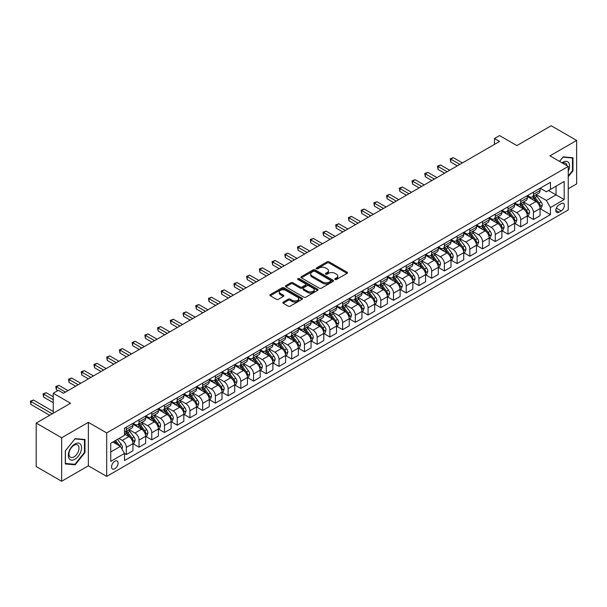 <?xml version="1.0" encoding="UTF-8"?>
<svg xmlns="http://www.w3.org/2000/svg" width="607" height="607" viewBox="0 0 607 607"><rect width="100%" height="100%" fill="white"/><g stroke="black" fill="none" stroke-linecap="round" stroke-linejoin="round"><path stroke-width="0.91" d="M335.056 279.486A0.986 0.569 0 0 0 336.453 279.486L347.067 273.355A1.411 0.819 0 0 0 347.485 272.778A1.411 0.819 0 0 0 347.067 272.202L329.085 261.822A1.411 0.819 0 0 0 327.09 261.822L316.475 267.945A0.986 0.569 0 0 0 316.186 268.355A0.986 0.569 0 0 0 316.475 268.757A0.986 0.569 0 0 0 317.871 268.757L319.244 267.96A4.522 2.61 0 0 1 325.64 267.96L327.135 268.825A4.522 2.61 0 0 1 328.463 270.676A4.522 2.61 0 0 1 327.135 272.52L325.762 273.309A0.986 0.569 0 0 0 325.473 273.719A0.986 0.569 0 0 0 325.762 274.121A0.986 0.569 0 0 0 327.165 274.121L328.539 273.325A4.522 2.61 0 0 1 334.927 273.325L336.43 274.189A4.522 2.61 0 0 1 337.75 276.033A4.522 2.61 0 0 1 336.43 277.885L335.056 278.674A0.986 0.569 0 0 0 334.768 279.076A0.986 0.569 0 0 0 335.056 279.486L335.056 278.674M114.829 468.771A4.606 2.656 120 0 0 117.834 464.712A4.606 2.656 120 0 0 117.128 461.017A4.606 2.656 120 0 0 114.829 461.244A4.606 2.656 120 0 0 111.817 465.303A4.606 2.656 120 0 0 112.523 468.999A4.606 2.656 120 0 0 114.829 468.771M283.226 302.081A1.411 0.819 0 0 0 282.816 302.658A1.411 0.819 0 0 0 283.226 303.234L288.272 306.148A1.411 0.819 0 0 0 290.275 306.148L302.058 299.342A1.411 0.819 0 0 0 302.476 298.765A1.411 0.819 0 0 0 302.058 298.189L284.076 287.801A1.411 0.819 0 0 0 282.08 287.801L270.29 294.607A1.411 0.819 0 0 0 269.88 295.184A1.411 0.819 0 0 0 270.29 295.761L276.39 299.281A1.411 0.819 0 0 0 278.385 299.281L283.431 296.368A1.411 0.819 0 0 0 283.841 295.791A1.411 0.819 0 0 0 283.431 295.214L280.411 293.469A3.779 2.185 0 0 1 279.303 291.929A3.779 2.185 0 0 1 281.633 289.911A3.779 2.185 0 0 1 285.753 290.381L297.589 297.218A3.779 2.185 0 0 1 298.697 298.765A3.779 2.185 0 0 1 296.368 300.776A3.779 2.185 0 0 1 292.248 300.306L290.275 299.168A1.411 0.819 0 0 0 288.272 299.168L283.226 302.081L283.226 303.234L288.272 300.344L288.272 299.168M568.251 188.769L576.65 183.921L576.65 140.437L551.202 125.748L516.853 145.581L499.553 135.589L494.462 138.525L499.553 141.461L63.431 393.26L58.34 390.324L53.249 393.26L53.249 413.238M61.648 437.768L61.648 481.252L88.364 465.827L88.364 422.343L61.648 437.768L36.2 423.079L70.556 403.245L53.249 393.26M88.364 422.343L106.688 432.92L568.251 166.439L568.251 209.923L106.688 476.404L106.688 432.92M576.65 140.437L549.934 155.862L568.251 166.439M319.343 288.204A1.411 0.819 0 0 0 321.346 288.204L333.129 281.398A1.411 0.819 0 0 0 333.547 280.821A1.411 0.819 0 0 0 333.129 280.244L315.147 269.865A1.411 0.819 0 0 0 313.151 269.865L301.36 276.671A1.411 0.819 0 0 0 300.951 277.247A1.411 0.819 0 0 0 301.36 277.824L319.343 288.204M298.31 279.698A0.986 0.569 0 0 1 299.312 279.835L299.312 278.659L317.598 289.213A1.411 0.819 0 0 1 318.007 289.797A1.411 0.819 0 0 1 317.598 290.374L305.807 297.18A1.411 0.819 0 0 1 303.811 297.18L285.829 286.792L285.829 285.639A1.411 0.819 0 0 0 285.411 286.216A1.411 0.819 0 0 0 285.829 286.792M285.829 285.639L290.874 282.725A1.411 0.819 0 0 1 292.87 282.725L300.162 286.936A1.411 0.819 0 0 0 302.165 286.936L305.511 285.009A1.411 0.819 0 0 0 305.92 284.433A1.411 0.819 0 0 0 305.511 283.856L297.916 279.47A0.986 0.569 0 0 1 297.627 279.068A0.986 0.569 0 0 1 298.234 278.537A0.986 0.569 0 0 1 299.312 278.659M61.648 481.252L36.2 466.563L36.2 423.079M561.232 203.633L558.994 204.931A4.461 2.58 120 0 0 556.073 208.861A4.461 2.58 120 0 0 556.763 212.435A4.461 2.58 120 0 0 558.994 212.215L561.232 210.925A4.461 2.58 120 0 0 564.146 206.987A4.461 2.58 120 0 0 563.463 203.413A4.461 2.58 120 0 0 561.232 203.633M540.215 188.208L546.368 191.766L550.443 189.414L550.443 182.305L124.496 428.223L124.496 435.333L110.755 443.262L110.755 461.366L124.496 453.429L124.496 460.538L550.443 214.62L550.443 207.511L546.368 200.462L536.254 194.619M550.443 189.414L564.184 181.478L564.184 199.582L550.443 207.511M88.364 465.827L106.688 476.404M494.462 138.525L494.462 144.405M548.508 190.53L556.042 194.877L556.042 186.182L564.184 181.478M546.368 200.462L556.042 194.877L564.184 199.582M110.755 451.965L120.421 446.38L112.894 442.033M124.496 453.49L126.324 454.544L126.324 447.435A5.759 3.323 -120 0 0 122.257 440.386L119.002 438.504M126.324 454.544L132.941 450.728L132.941 443.618A5.759 3.323 -120 0 0 128.874 436.57L124.496 434.043M133.092 443.763L139.049 447.2L139.049 440.09A5.759 3.323 -120 0 0 134.982 433.041L129.132 429.665M139.049 447.2L145.665 443.383L145.665 436.274A5.759 3.323 -120 0 0 141.598 429.217L132.941 424.225M145.817 436.418L151.773 439.855L151.773 432.745A5.759 3.323 -120 0 0 147.698 425.697L141.856 422.32M151.773 439.855L158.389 436.038L158.389 428.929A5.759 3.323 -120 0 0 154.315 421.873L145.665 416.88M158.541 429.073L164.497 432.51L164.497 425.401A5.759 3.323 -120 0 0 160.423 418.352L154.58 414.976M164.497 432.51L171.113 428.694L171.113 421.584A5.759 3.323 -120 0 0 167.039 414.528L158.389 409.535M171.265 421.728L177.214 425.166L177.214 418.056A5.759 3.323 -120 0 0 173.147 411.007L167.304 407.631M177.214 425.166L183.83 421.349L183.83 414.24A5.759 3.323 -120 0 0 179.763 407.183L171.113 402.191M183.989 414.384L189.938 417.821L189.938 410.711A5.759 3.323 -120 0 0 185.871 403.663L180.021 400.286M189.938 417.821L196.554 414.004L196.554 406.895A5.759 3.323 -120 0 0 192.487 399.838L183.83 394.846M196.706 407.039L202.662 410.476L202.662 403.367A5.759 3.323 -120 0 0 198.588 396.318L192.745 392.941M202.662 410.476L209.278 406.66L209.278 399.543A5.759 3.323 -120 0 0 205.204 392.494L196.554 387.501M209.43 399.694L215.386 403.131L215.386 396.022A5.759 3.323 -120 0 0 211.312 388.966L205.47 385.597M215.386 403.131L222.003 399.315L222.003 392.198A5.759 3.323 -120 0 0 217.928 385.149L209.278 380.157M222.154 392.35L228.111 395.787L228.111 388.677A5.759 3.323 -120 0 0 224.036 381.621L218.194 378.252M228.111 395.787L234.719 391.963L234.719 384.853A5.759 3.323 -120 0 0 230.652 377.804L222.003 372.812M234.879 385.005L240.827 388.442L240.827 381.333A5.759 3.323 -120 0 0 236.76 374.276L230.91 370.907M240.827 388.442L247.444 384.618L247.444 377.508A5.759 3.323 -120 0 0 243.377 370.46L234.719 365.467M247.595 377.66L253.551 381.097L253.551 373.988A5.759 3.323 -120 0 0 249.477 366.932L243.635 363.555M253.551 381.097L260.168 377.273L260.168 370.164A5.759 3.323 -120 0 0 256.093 363.115L247.444 358.122M260.32 370.316L266.276 373.753L266.276 366.643A5.759 3.323 -120 0 0 262.201 359.587L256.359 356.21M266.276 373.753L272.892 369.929L272.892 362.819A5.759 3.323 -120 0 0 268.818 355.77L260.168 350.77M273.044 362.971L279 366.408L279 359.291A5.759 3.323 -120 0 0 274.925 352.242L269.083 348.866M279 366.408L285.609 362.584L285.609 355.474A5.759 3.323 -120 0 0 281.542 348.426L272.892 343.425M285.768 355.619L291.717 359.056L291.717 351.946A5.759 3.323 -120 0 0 287.65 344.897L281.8 341.521M291.717 359.056L298.333 355.239L298.333 348.13A5.759 3.323 -120 0 0 294.266 341.081L285.609 336.081M298.485 348.274L304.441 351.711L304.441 344.601A5.759 3.323 -120 0 0 300.374 337.553L294.524 334.176M304.441 351.711L311.057 347.894L311.057 340.785A5.759 3.323 -120 0 0 306.983 333.736L298.333 328.736M311.209 340.929L317.165 344.366L317.165 337.257A5.759 3.323 -120 0 0 313.091 330.208L307.248 326.832M317.165 344.366L323.781 340.55L323.781 333.44A5.759 3.323 -120 0 0 319.707 326.391L311.057 321.391M323.933 333.584L329.889 337.022L329.889 329.912A5.759 3.323 -120 0 0 325.815 322.863L319.972 319.487M329.889 337.022L336.506 333.205L336.506 326.096A5.759 3.323 -120 0 0 332.431 319.039L323.781 314.047M336.657 326.24L342.606 329.677L342.606 322.567A5.759 3.323 -120 0 0 338.539 315.519L332.689 312.142M342.606 329.677L349.222 325.86L349.222 318.751A5.759 3.323 -120 0 0 345.155 311.695L336.506 306.702M349.374 318.895L355.33 322.332L355.33 315.223A5.759 3.323 -120 0 0 351.263 308.174L345.413 304.797M355.33 322.332L361.947 318.516L361.947 311.406A5.759 3.323 -120 0 0 357.872 304.35L349.222 299.357M362.098 311.55L368.054 314.987L368.054 307.878A5.759 3.323 -120 0 0 363.98 300.829L358.138 297.453M368.054 314.987L374.671 311.171L374.671 304.061A5.759 3.323 -120 0 0 370.596 297.005L361.947 292.013M374.822 304.206L380.779 307.643L380.779 300.533A5.759 3.323 -120 0 0 376.704 293.485L370.862 290.108M380.779 307.643L387.395 303.826L387.395 296.717A5.759 3.323 -120 0 0 383.32 289.66L374.671 284.668M387.547 296.861L393.495 300.298L393.495 293.189A5.759 3.323 -120 0 0 389.428 286.132L383.578 282.763M393.495 300.298L400.112 296.482L400.112 289.364A5.759 3.323 -120 0 0 396.045 282.316L387.395 277.323M400.263 289.516L406.22 292.953L406.22 285.844A5.759 3.323 -120 0 0 402.153 278.788L396.303 275.419M406.22 292.953L412.836 289.129L412.836 282.02A5.759 3.323 -120 0 0 408.761 274.971L400.112 269.978M412.988 282.172L418.944 285.609L418.944 278.499A5.759 3.323 -120 0 0 414.869 271.443L409.027 268.074M418.944 285.609L425.56 281.785L425.56 274.675A5.759 3.323 -120 0 0 421.486 267.626L412.836 262.634M425.712 274.827L431.668 278.264L431.668 271.154A5.759 3.323 -120 0 0 427.594 264.098L421.751 260.729M431.668 278.264L438.284 274.44L438.284 267.33A5.759 3.323 -120 0 0 434.21 260.282L425.56 255.289M438.436 267.482L444.385 270.919L444.385 263.81A5.759 3.323 -120 0 0 440.318 256.753L434.468 253.377M444.385 270.919L451.001 267.095L451.001 259.986A5.759 3.323 -120 0 0 446.934 252.937L438.284 247.944M451.153 260.137L457.109 263.575L457.109 256.465A5.759 3.323 -120 0 0 453.042 249.409L447.192 246.032M457.109 263.575L463.725 259.75L463.725 252.641A5.759 3.323 -120 0 0 459.658 245.592L451.001 240.592M463.877 252.785L469.833 256.23L469.833 249.113A5.759 3.323 -120 0 0 465.759 242.064L459.916 238.688M469.833 256.23L476.449 252.406L476.449 245.296A5.759 3.323 -120 0 0 472.375 238.248L463.725 233.247M476.601 245.44L482.557 248.878L482.557 241.768A5.759 3.323 -120 0 0 478.483 234.719L472.641 231.343M482.557 248.878L489.174 245.061L489.174 237.952A5.759 3.323 -120 0 0 485.099 230.903L476.449 225.903M489.325 238.096L495.274 241.533L495.274 234.423A5.759 3.323 -120 0 0 491.207 227.375L485.357 223.998M495.274 241.533L501.89 237.716L501.89 230.607A5.759 3.323 -120 0 0 497.823 223.558L489.174 218.558M502.042 230.751L507.998 234.188L507.998 227.079A5.759 3.323 -120 0 0 503.931 220.03L498.081 216.653M507.998 234.188L514.615 230.372L514.615 223.262A5.759 3.323 -120 0 0 510.548 216.206L501.89 211.213M514.766 223.406L520.723 226.843L520.723 219.734A5.759 3.323 -120 0 0 516.648 212.685L510.806 209.309M520.723 226.843L527.339 223.027L527.339 215.917A5.759 3.323 -120 0 0 523.264 208.861L514.615 203.869M527.491 216.062L533.447 219.499L533.447 212.389A5.759 3.323 -120 0 0 529.372 205.341L523.53 201.964M533.447 219.499L540.063 215.682L540.063 208.573A5.759 3.323 -120 0 0 535.989 201.516L527.339 196.524M527.491 195.553L529.372 196.645A5.759 3.323 -120 0 0 532.256 196.926A5.759 3.323 -120 0 0 533.447 194.293L533.447 192.115M514.766 202.897L516.648 203.99A5.759 3.323 -120 0 0 519.531 204.271A5.759 3.323 -120 0 0 520.723 201.638L520.723 199.46M502.042 210.242L503.931 211.335A5.759 3.323 -120 0 0 506.807 211.615A5.759 3.323 -120 0 0 507.998 208.983L507.998 206.805M489.325 217.587L491.207 218.679A5.759 3.323 -120 0 0 494.083 218.96A5.759 3.323 -120 0 0 495.274 216.327L495.274 214.15M476.601 224.939L478.483 226.024A5.759 3.323 -120 0 0 481.366 226.305A5.759 3.323 -120 0 0 482.557 223.672L482.557 221.494M463.877 232.284L465.759 233.369A5.759 3.323 -120 0 0 468.642 233.649A5.759 3.323 -120 0 0 469.833 231.017L469.833 228.847M451.153 239.628L453.042 240.713A5.759 3.323 -120 0 0 455.918 241.002A5.759 3.323 -120 0 0 457.109 238.361L457.109 236.191M438.436 246.973L440.318 248.058A5.759 3.323 -120 0 0 443.193 248.346A5.759 3.323 -120 0 0 444.385 245.706L444.385 243.536M425.712 254.318L427.594 255.403A5.759 3.323 -120 0 0 430.477 255.691A5.759 3.323 -120 0 0 431.668 253.051L431.668 250.881M412.988 261.663L414.869 262.748A5.759 3.323 -120 0 0 417.753 263.036A5.759 3.323 -120 0 0 418.944 260.395L418.944 258.225M400.263 269.007L402.153 270.092A5.759 3.323 -120 0 0 405.028 270.381A5.759 3.323 -120 0 0 406.22 267.74L406.22 265.57M387.547 276.352L389.428 277.437A5.759 3.323 -120 0 0 392.304 277.725A5.759 3.323 -120 0 0 393.495 275.085L393.495 272.915M374.822 283.697L376.704 284.782A5.759 3.323 -120 0 0 379.58 285.07A5.759 3.323 -120 0 0 380.779 282.437L380.779 280.259M362.098 291.041L363.98 292.126A5.759 3.323 -120 0 0 366.863 292.415A5.759 3.323 -120 0 0 368.054 289.782L368.054 287.604M349.374 298.386L351.263 299.471A5.759 3.323 -120 0 0 354.139 299.759A5.759 3.323 -120 0 0 355.33 297.127L355.33 294.949M336.657 305.731L338.539 306.823A5.759 3.323 -120 0 0 341.415 307.104A5.759 3.323 -120 0 0 342.606 304.471L342.606 302.294M323.933 313.075L325.815 314.168A5.759 3.323 -120 0 0 328.69 314.449A5.759 3.323 -120 0 0 329.889 311.816L329.889 309.638M311.209 320.42L313.091 321.513A5.759 3.323 -120 0 0 315.974 321.793A5.759 3.323 -120 0 0 317.165 319.161L317.165 316.983M298.485 327.765L300.374 328.857A5.759 3.323 -120 0 0 303.25 329.138A5.759 3.323 -120 0 0 304.441 326.505L304.441 324.328M285.768 335.117L287.65 336.202A5.759 3.323 -120 0 0 290.525 336.483A5.759 3.323 -120 0 0 291.717 333.85L291.717 331.672M273.044 342.462L274.925 343.547A5.759 3.323 -120 0 0 277.801 343.828A5.759 3.323 -120 0 0 279 341.195L279 339.025M260.32 349.807L262.201 350.892A5.759 3.323 -120 0 0 265.084 351.18A5.759 3.323 -120 0 0 266.276 348.539L266.276 346.369M247.595 357.151L249.477 358.236A5.759 3.323 -120 0 0 252.36 358.525A5.759 3.323 -120 0 0 253.551 355.884L253.551 353.714M234.879 364.496L236.76 365.581A5.759 3.323 -120 0 0 239.636 365.869A5.759 3.323 -120 0 0 240.827 363.229L240.827 361.059M222.154 371.841L224.036 372.926A5.759 3.323 -120 0 0 226.912 373.214A5.759 3.323 -120 0 0 228.111 370.574L228.111 368.403M209.43 379.185L211.312 380.27A5.759 3.323 -120 0 0 214.195 380.559A5.759 3.323 -120 0 0 215.386 377.918L215.386 375.748M196.706 386.53L198.588 387.615A5.759 3.323 -120 0 0 201.471 387.903A5.759 3.323 -120 0 0 202.662 385.27L202.662 383.093M183.989 393.875L185.871 394.96A5.759 3.323 -120 0 0 188.747 395.248A5.759 3.323 -120 0 0 189.938 392.615L189.938 390.438M171.265 401.219L173.147 402.304A5.759 3.323 -120 0 0 176.022 402.593A5.759 3.323 -120 0 0 177.214 399.96L177.214 397.782M158.541 408.564L160.423 409.657A5.759 3.323 -120 0 0 163.306 409.937A5.759 3.323 -120 0 0 164.497 407.305L164.497 405.127M145.817 415.909L147.698 417.001A5.759 3.323 -120 0 0 150.582 417.282A5.759 3.323 -120 0 0 151.773 414.649L151.773 412.472M133.092 423.254L134.982 424.346A5.759 3.323 -120 0 0 137.857 424.627A5.759 3.323 -120 0 0 139.049 421.994L139.049 419.816M540.215 208.717L550.443 214.62M532.256 196.926L538.864 193.109A5.759 3.323 -120 0 0 540.063 190.469L540.063 188.299M519.531 204.271L526.148 200.454A5.759 3.323 -120 0 0 527.339 197.814L527.339 195.644M506.807 211.615L513.423 207.799A5.759 3.323 -120 0 0 514.615 205.158L514.615 202.988M494.083 218.96L500.699 215.144A5.759 3.323 -120 0 0 501.89 212.511L501.89 210.333M481.366 226.305L487.975 222.488A5.759 3.323 -120 0 0 489.174 219.855L489.174 217.678M468.642 233.649L475.258 229.833A5.759 3.323 -120 0 0 476.449 227.2L476.449 225.022M455.918 241.002L462.534 237.178A5.759 3.323 -120 0 0 463.725 234.545L463.725 232.367M443.193 248.346L449.81 244.522A5.759 3.323 -120 0 0 451.001 241.89L451.001 239.712M430.477 255.691L437.086 251.867A5.759 3.323 -120 0 0 438.284 249.234L438.284 247.057M417.753 263.036L424.369 259.212A5.759 3.323 -120 0 0 425.56 256.579L425.56 254.401M405.028 270.381L411.645 266.556A5.759 3.323 -120 0 0 412.836 263.924L412.836 261.746M392.304 277.725L398.92 273.901A5.759 3.323 -120 0 0 400.112 271.268L400.112 269.098M379.58 285.07L386.196 281.253A5.759 3.323 -120 0 0 387.395 278.613L387.395 276.443M366.863 292.415L373.48 288.598A5.759 3.323 -120 0 0 374.671 285.958L374.671 283.788M354.139 299.759L360.755 295.943A5.759 3.323 -120 0 0 361.947 293.302L361.947 291.132M341.415 307.104L348.031 303.288A5.759 3.323 -120 0 0 349.222 300.647L349.222 298.477M328.69 314.449L335.307 310.632A5.759 3.323 -120 0 0 336.506 307.992L336.506 305.822M315.974 321.793L322.59 317.977A5.759 3.323 -120 0 0 323.781 315.344L323.781 313.166M303.25 329.138L309.866 325.322A5.759 3.323 -120 0 0 311.057 322.689L311.057 320.511M290.525 336.483L297.142 332.666A5.759 3.323 -120 0 0 298.333 330.033L298.333 327.856M277.801 343.828L284.417 340.011A5.759 3.323 -120 0 0 285.609 337.378L285.609 335.201M265.084 351.18L271.701 347.356A5.759 3.323 -120 0 0 272.892 344.723L272.892 342.545M252.36 358.525L258.977 354.7A5.759 3.323 -120 0 0 260.168 352.068L260.168 349.89M239.636 365.869L246.252 362.045A5.759 3.323 -120 0 0 247.444 359.412L247.444 357.235M226.912 373.214L233.528 369.39A5.759 3.323 -120 0 0 234.719 366.757L234.719 364.579M214.195 380.559L220.811 376.735A5.759 3.323 -120 0 0 222.003 374.102L222.003 371.924M201.471 387.903L208.087 384.079A5.759 3.323 -120 0 0 209.278 381.446L209.278 379.276M188.747 395.248L195.363 391.432A5.759 3.323 -120 0 0 196.554 388.791L196.554 386.621M176.022 402.593L182.639 398.776A5.759 3.323 -120 0 0 183.83 396.136L183.83 393.966M163.306 409.937L169.914 406.121A5.759 3.323 -120 0 0 171.113 403.48L171.113 401.31M150.582 417.282L157.198 413.466A5.759 3.323 -120 0 0 158.389 410.825L158.389 408.655M137.857 424.627L144.474 420.81A5.759 3.323 -120 0 0 145.665 418.17L145.665 416M124.496 432.207A5.759 3.323 -120 0 0 125.133 431.972L131.749 428.155A5.759 3.323 -120 0 0 132.941 425.522L132.941 423.345M125.133 431.972A5.759 3.323 -120 0 0 126.324 429.339L126.324 427.161M120.421 446.38L124.496 453.429M568.251 176.728L572.985 170.84L572.985 157.744L563.167 156.872L559.525 161.401M65.313 463.945L75.131 464.825L84.957 452.602L84.957 439.506L75.131 438.633L65.313 450.849L65.313 463.945M572.477 170.544L572.985 170.84M84.449 452.314L84.957 452.602M74.092 464.226L75.131 464.825M335.451 279.622L336.43 279.061A4.522 2.61 0 0 0 337.75 277.209L337.75 276.033M328.463 270.676L328.463 271.845A4.522 2.61 0 0 1 327.135 273.696L326.156 274.258M347.052 273.362L329.085 262.998A1.411 0.819 0 0 0 327.09 262.998L316.869 268.893M333.114 281.413L315.147 271.041A1.411 0.819 0 0 0 313.151 271.041L301.383 277.839M330.633 281.231A0.986 0.569 0 0 0 330.921 280.821A0.986 0.569 0 0 0 330.633 280.419L314.851 271.306A0.986 0.569 0 0 0 313.447 271.306L312.006 272.141A4.522 2.61 0 0 0 310.678 273.992A4.522 2.61 0 0 0 312.006 275.836L322.795 282.065A4.522 2.61 0 0 0 329.184 282.065L330.633 281.231L330.633 282.407A0.986 0.569 0 0 0 330.921 281.997L330.921 280.821M310.678 273.992L310.678 275.168A4.522 2.61 0 0 0 312.006 277.012L312.006 275.836M330.633 282.407L329.184 283.241A4.522 2.61 0 0 1 322.795 283.241L312.006 277.012M285.844 286.808L290.874 283.901L290.874 282.725M305.92 284.433L305.92 285.601A1.411 0.819 0 0 1 305.511 286.178L302.165 288.113A1.411 0.819 0 0 1 300.162 288.113L292.87 283.901A1.411 0.819 0 0 0 290.874 283.901M299.312 279.835L317.575 290.381M307.734 291.307A3.779 2.185 0 0 0 311.846 291.777A3.779 2.185 0 0 0 314.183 289.767A3.779 2.185 0 0 0 313.075 288.219L308.902 285.814A1.411 0.819 0 0 0 306.907 285.814L303.561 287.748A1.411 0.819 0 0 0 303.143 288.325A1.411 0.819 0 0 0 303.561 288.902L307.734 291.307L307.734 292.483A3.779 2.185 0 0 0 311.846 292.953A3.779 2.185 0 0 0 314.183 290.943L314.183 289.767M303.143 288.325L303.143 289.501A1.411 0.819 0 0 0 303.561 290.078L303.561 288.902M307.734 292.483L303.561 290.078M298.697 298.765L298.697 299.934A3.779 2.185 0 0 1 296.368 301.952A3.779 2.185 0 0 1 292.248 301.482L290.275 300.344A1.411 0.819 0 0 0 288.272 300.344M279.303 291.929L279.303 293.105A3.779 2.185 0 0 0 280.411 294.645L280.411 293.469M283.408 296.383L280.411 294.645M302.043 299.35L284.076 288.978A1.411 0.819 0 0 0 282.08 288.978L270.312 295.776L270.29 294.607M540.063 208.808L541.285 208.102L542.301 205.158A3.817 2.2 -120 0 0 541.08 201.911L536.922 196.365A11.009 6.358 -120 0 0 535.723 194.923M531.588 198.975A11.009 6.358 -120 0 0 529.334 196.615M539.714 206.471L540.238 205.325A3.817 2.2 -120 0 0 539.145 203.034L534.987 197.48A11.009 6.358 -120 0 0 533.788 196.038M532.764 196.63A9.143 5.273 60 0 1 534.266 198.337L537.779 203.034M462.405 162.911L453.292 157.653L450.751 159.125L450.751 162.061L457.314 165.848M532.567 196.744A11.009 6.358 60 0 1 533.765 198.185L536.535 201.873M450.751 162.061L450.189 158.799L459.856 164.383M450.189 158.799L453.292 157.653M527.339 216.153L528.56 215.447L529.577 212.511A3.817 2.2 -120 0 0 528.363 209.256L524.198 203.709A11.009 6.358 -120 0 0 522.999 202.268M518.864 206.319A11.009 6.358 -120 0 0 516.61 203.96M526.99 213.816L527.521 212.67A3.817 2.2 -120 0 0 526.428 210.379L522.27 204.825A11.009 6.358 -120 0 0 521.064 203.383M520.04 203.975A9.143 5.273 60 0 1 521.542 205.682L525.063 210.379M449.681 170.256L440.568 164.998L438.026 166.47L438.026 169.406L444.59 173.192M519.842 204.089A11.009 6.358 60 0 1 521.049 205.53L523.811 209.218M438.026 169.406L437.465 166.143L447.139 171.728M437.465 166.143L440.568 164.998M514.615 223.497L515.836 222.792L516.853 219.855A3.817 2.2 -120 0 0 515.639 216.608L511.481 211.054A11.009 6.358 -120 0 0 510.275 209.612M506.139 213.664A11.009 6.358 -120 0 0 503.886 211.304M514.266 221.16L514.797 220.015A3.817 2.2 -120 0 0 513.704 217.723L509.546 212.169A11.009 6.358 -120 0 0 508.34 210.728M507.315 211.319A9.143 5.273 60 0 1 508.818 213.027L512.338 217.723M436.957 177.601L427.852 172.342L425.302 173.814L425.302 176.751L431.865 180.545M507.118 211.433A11.009 6.358 60 0 1 508.325 212.875L511.086 216.562M425.302 176.751L424.748 173.488L434.415 179.073M424.748 173.488L427.852 172.342M501.89 230.842L503.112 230.136L504.129 227.2A3.817 2.2 -120 0 0 502.915 223.953L498.757 218.399A11.009 6.358 -120 0 0 497.558 216.957M493.415 221.009A11.009 6.358 -120 0 0 491.162 218.657M501.549 228.505L502.072 227.359A3.817 2.2 -120 0 0 500.98 225.068L496.822 219.514A11.009 6.358 -120 0 0 495.623 218.072M494.599 218.664A9.143 5.273 60 0 1 496.094 220.371L499.614 225.068M424.232 184.945L415.127 179.687L412.585 181.159L412.585 184.096L419.149 187.889M494.402 218.778A11.009 6.358 60 0 1 495.6 220.22L498.362 223.907M412.585 184.096L412.024 180.833L421.69 186.417M412.024 180.833L415.127 179.687M489.174 238.187L490.395 237.481L491.412 234.545A3.817 2.2 -120 0 0 490.19 231.297L486.032 225.743A11.009 6.358 -120 0 0 484.834 224.302M480.698 228.361A11.009 6.358 -120 0 0 478.445 226.001M488.825 235.85L489.348 234.704A3.817 2.2 -120 0 0 488.256 232.413L484.098 226.859A11.009 6.358 -120 0 0 482.899 225.425M481.875 226.016A9.143 5.273 60 0 1 483.377 227.716L486.89 232.413M411.516 192.29L402.403 187.032L399.861 188.504L399.861 191.44L406.424 195.234M481.677 226.123A11.009 6.358 60 0 1 482.876 227.564L485.646 231.259M399.861 191.44L399.3 188.178L408.966 193.762M399.3 188.178L402.403 187.032M568.251 171.371A9.355 5.402 120 0 0 568.691 162.722A9.355 5.402 120 0 0 562.014 162.835M566.999 165.719A7.087 4.09 120 0 0 566.369 163.913A7.087 4.09 120 0 0 565.572 163.177A7.087 4.09 120 0 0 562.659 163.207M562.939 157.145L572.477 158.01L572.477 170.696L568.251 175.954M571.847 157.645L572.477 158.01M559.54 161.409L562.962 157.16M74.927 443.967A9.355 5.402 120 0 0 68.31 455.432A9.355 5.402 120 0 0 74.927 459.249A9.355 5.402 120 0 0 81.543 447.791A9.355 5.402 120 0 0 74.927 443.967M74.001 445.288A7.087 4.09 120 0 0 69.373 451.532A7.087 4.09 120 0 0 70.458 457.208A7.087 4.09 120 0 0 74.001 456.859A7.087 4.09 120 0 0 78.629 450.614A7.087 4.09 120 0 0 77.544 444.939A7.087 4.09 120 0 0 74.001 445.288M84.449 452.458L74.927 464.294L65.412 463.445L65.412 450.758L74.927 438.922L84.449 439.772L84.449 452.458M83.812 439.407L84.449 439.772M476.449 245.532L477.671 244.826L478.688 241.89A3.817 2.2 -120 0 0 477.466 238.642L473.308 233.088A11.009 6.358 -120 0 0 472.109 231.646M467.974 235.706A11.009 6.358 -120 0 0 465.721 233.346M476.1 243.195L476.632 242.049A3.817 2.2 -120 0 0 475.539 239.757L471.381 234.203A11.009 6.358 -120 0 0 470.175 232.769M469.15 233.361A9.143 5.273 60 0 1 470.653 235.061L474.173 239.765M398.791 199.642L389.679 194.377L387.137 195.849L387.137 198.785L393.7 202.579M468.953 233.475A11.009 6.358 60 0 1 470.159 234.909L472.921 238.604M387.137 198.785L386.576 195.522L396.25 201.107M386.576 195.522L389.679 194.377M463.725 252.876L464.947 252.171L465.964 249.234A3.817 2.2 -120 0 0 464.75 245.987L460.592 240.433A11.009 6.358 -120 0 0 459.385 238.999M455.25 243.05A11.009 6.358 -120 0 0 452.997 240.691M463.376 250.539L463.907 249.394A3.817 2.2 -120 0 0 462.815 247.102L458.657 241.548A11.009 6.358 -120 0 0 457.45 240.114M456.426 240.706A9.143 5.273 60 0 1 457.928 242.405L461.449 247.11M386.067 206.987L376.962 201.721L374.413 203.193L374.413 206.13L380.976 209.923M456.229 240.82A11.009 6.358 60 0 1 457.435 242.254L460.197 245.949M374.413 206.13L373.851 202.875L383.525 208.451M373.851 202.875L376.962 201.721M451.001 260.221L452.223 259.515L453.239 256.579A3.817 2.2 -120 0 0 452.025 253.331L447.867 247.777A11.009 6.358 -120 0 0 446.669 246.343M442.526 250.395A11.009 6.358 -120 0 0 440.272 248.035M450.66 257.884L451.183 256.738A3.817 2.2 -120 0 0 450.091 254.447L445.933 248.893A11.009 6.358 -120 0 0 444.734 247.459M443.709 248.051A9.143 5.273 60 0 1 445.204 249.758L448.725 254.454M373.343 214.332L364.238 209.074L361.689 210.538L361.689 213.474L368.259 217.268M443.512 248.164A11.009 6.358 60 0 1 444.711 249.598L447.473 253.294M361.689 213.474L361.135 210.219L370.801 215.796M361.135 210.219L364.238 209.074M438.284 267.566L439.506 266.86L440.523 263.924A3.817 2.2 -120 0 0 439.301 260.676L435.143 255.122A11.009 6.358 -120 0 0 433.944 253.688M429.809 257.74A11.009 6.358 -120 0 0 427.556 255.38M437.935 265.229L438.459 264.083A3.817 2.2 -120 0 0 437.366 261.792L433.208 256.237A11.009 6.358 -120 0 0 432.009 254.803M430.985 255.395A9.143 5.273 60 0 1 432.488 257.102L436.001 261.799M360.626 221.676L351.514 216.418L348.972 217.883L348.972 220.819L355.535 224.613M430.788 255.509A11.009 6.358 60 0 1 431.987 256.943L434.756 260.638M348.972 220.819L348.41 217.564L358.077 223.141M348.41 217.564L351.514 216.418M425.56 274.91L426.782 274.205L427.798 271.268A3.817 2.2 -120 0 0 426.577 268.021L422.419 262.467A11.009 6.358 -120 0 0 421.22 261.033M417.085 265.084A11.009 6.358 -120 0 0 414.831 262.725M425.211 272.573L425.735 271.435A3.817 2.2 -120 0 0 424.65 269.136L420.484 263.59A11.009 6.358 -120 0 0 419.285 262.148M418.261 262.74A9.143 5.273 60 0 1 419.763 264.447L423.284 269.144M347.902 229.021L338.789 223.763L336.248 225.227L336.248 228.171L342.811 231.957M418.064 262.854A11.009 6.358 60 0 1 419.27 264.288L422.032 267.983M336.248 228.171L335.686 224.909L345.353 230.485M335.686 224.909L338.789 223.763M412.836 282.255L414.057 281.549L415.074 278.613A3.817 2.2 -120 0 0 413.86 275.366L409.702 269.812A11.009 6.358 -120 0 0 408.496 268.377M404.361 272.429A11.009 6.358 -120 0 0 402.107 270.069M412.487 279.918L413.018 278.78A3.817 2.2 -120 0 0 411.925 276.481L407.767 270.934A11.009 6.358 -120 0 0 406.561 269.493M405.537 270.085A9.143 5.273 60 0 1 407.039 271.792L410.56 276.488M335.178 236.366L326.073 231.108L323.523 232.572L323.523 235.516L330.087 239.302M405.339 270.198A11.009 6.358 60 0 1 406.546 271.64L409.308 275.328M323.523 235.516L322.962 232.253L332.636 237.83M322.962 232.253L326.073 231.108M400.112 289.6L401.333 288.902L402.35 285.958A3.817 2.2 -120 0 0 401.136 282.71L396.978 277.164A11.009 6.358 -120 0 0 395.772 275.722M391.636 279.774A11.009 6.358 -120 0 0 389.383 277.414M399.763 287.27L400.294 286.125A3.817 2.2 -120 0 0 399.201 283.826L395.043 278.279A11.009 6.358 -120 0 0 393.844 276.838M392.82 277.429A9.143 5.273 60 0 1 394.315 279.137L397.835 283.833M322.454 243.71L313.349 238.452L310.799 239.917L310.799 242.861L317.37 246.647M392.623 277.543A11.009 6.358 60 0 1 393.822 278.985L396.583 282.672M310.799 242.861L310.245 239.598L319.912 245.182M310.245 239.598L313.349 238.452M387.395 296.952L388.617 296.246L389.633 293.302A3.817 2.2 -120 0 0 388.412 290.055L384.254 284.508A11.009 6.358 -120 0 0 383.055 283.067M378.92 287.119A11.009 6.358 -120 0 0 376.666 284.759M387.046 294.615L387.57 293.469A3.817 2.2 -120 0 0 386.477 291.17L382.319 285.624A11.009 6.358 -120 0 0 381.12 284.182M380.096 284.774A9.143 5.273 60 0 1 381.598 286.481L385.111 291.178M309.737 251.055L300.624 245.797L298.083 247.269L298.083 250.205L304.646 253.992M379.899 284.888A11.009 6.358 60 0 1 381.097 286.329L383.867 290.017M298.083 250.205L297.521 246.943L307.188 252.527M297.521 246.943L300.624 245.797M374.671 304.297L375.892 303.591L376.909 300.647A3.817 2.2 -120 0 0 375.687 297.4L371.53 291.853A11.009 6.358 -120 0 0 370.331 290.412M366.196 294.463A11.009 6.358 -120 0 0 363.942 292.104M374.322 301.96L374.845 300.814A3.817 2.2 -120 0 0 373.76 298.515L369.595 292.969A11.009 6.358 -120 0 0 368.396 291.527M367.372 292.119A9.143 5.273 60 0 1 368.874 293.826L372.395 298.523M297.013 258.4L287.9 253.142L285.358 254.614L285.358 257.55L291.921 261.336M367.174 292.233A11.009 6.358 60 0 1 368.373 293.674L371.143 297.362M285.358 257.55L284.797 254.287L294.463 259.872M284.797 254.287L287.9 253.142M361.947 311.641L363.168 310.936L364.185 307.992A3.817 2.2 -120 0 0 362.971 304.744L358.813 299.198A11.009 6.358 -120 0 0 357.606 297.756M353.471 301.808A11.009 6.358 -120 0 0 351.218 299.448M361.597 309.304L362.129 308.159A3.817 2.2 -120 0 0 361.036 305.867L356.878 300.313A11.009 6.358 -120 0 0 355.672 298.872M354.647 299.463A9.143 5.273 60 0 1 356.15 301.171L359.67 305.867M284.288 265.745L275.183 260.486L272.634 261.958L272.634 264.895L279.197 268.681M354.45 299.577A11.009 6.358 60 0 1 355.656 301.019L358.418 304.706M272.634 264.895L272.073 261.632L281.747 267.217M272.073 261.632L275.183 260.486M349.222 318.986L350.444 318.28L351.461 315.344A3.817 2.2 -120 0 0 350.247 312.089L346.089 306.543A11.009 6.358 -120 0 0 344.882 305.101M340.747 309.153A11.009 6.358 -120 0 0 338.494 306.793M348.873 316.649L349.404 315.503A3.817 2.2 -120 0 0 348.312 313.212L344.154 307.658A11.009 6.358 -120 0 0 342.955 306.216M341.931 306.808A9.143 5.273 60 0 1 343.425 308.515L346.946 313.212M271.564 273.089L262.459 267.831L259.91 269.303L259.91 272.24L266.481 276.026M341.733 306.922A11.009 6.358 60 0 1 342.932 308.364L345.694 312.051M259.91 272.24L259.356 268.977L269.022 274.561M259.356 268.977L262.459 267.831M336.506 326.331L337.72 325.625L338.744 322.689A3.817 2.2 -120 0 0 337.522 319.441L333.364 313.887A11.009 6.358 -120 0 0 332.166 312.446M328.03 316.497A11.009 6.358 -120 0 0 325.769 314.138M336.157 323.994L336.68 322.848A3.817 2.2 -120 0 0 335.588 320.557L331.43 315.003A11.009 6.358 -120 0 0 330.231 313.561M329.206 314.153A9.143 5.273 60 0 1 330.709 315.86L334.222 320.557M258.848 280.434L249.735 275.176L247.193 276.648L247.193 279.584L253.756 283.37M329.009 314.267A11.009 6.358 60 0 1 330.208 315.708L332.977 319.396M247.193 279.584L246.632 276.322L256.298 281.906M246.632 276.322L249.735 275.176M323.781 333.675L325.003 332.97L326.02 330.033A3.817 2.2 -120 0 0 324.798 326.786L320.64 321.232A11.009 6.358 -120 0 0 319.441 319.79M315.306 323.842A11.009 6.358 -120 0 0 313.053 321.482M323.432 331.339L323.956 330.193A3.817 2.2 -120 0 0 322.871 327.901L318.705 322.347A11.009 6.358 -120 0 0 317.507 320.906M316.482 321.498A9.143 5.273 60 0 1 317.985 323.205L321.505 327.901M246.123 287.779L237.011 282.521L234.469 283.993L234.469 286.929L241.032 290.723M316.285 321.611A11.009 6.358 60 0 1 317.484 323.053L320.253 326.741M234.469 286.929L233.907 283.666L243.574 289.251M233.907 283.666L237.011 282.521M311.057 341.02L312.279 340.315L313.295 337.378A3.817 2.2 -120 0 0 312.081 334.131L307.924 328.577A11.009 6.358 -120 0 0 306.717 327.135M302.582 331.194A11.009 6.358 -120 0 0 300.328 328.835M310.708 338.683L311.239 337.538A3.817 2.2 -120 0 0 310.147 335.246L305.989 329.692A11.009 6.358 -120 0 0 304.782 328.25M303.758 328.842A9.143 5.273 60 0 1 305.26 330.549L308.781 335.246M233.399 295.123L224.294 289.865L221.745 291.337L221.745 294.274L228.308 298.067M303.561 328.956A11.009 6.358 60 0 1 304.767 330.398L307.529 334.085M221.745 294.274L221.183 291.011L230.857 296.595M221.183 291.011L224.294 289.865M298.333 348.365L299.555 347.659L300.571 344.723A3.817 2.2 -120 0 0 299.357 341.475L295.199 335.921A11.009 6.358 -120 0 0 293.993 334.48M289.858 338.539A11.009 6.358 -120 0 0 287.604 336.179M297.984 346.028L298.515 344.882A3.817 2.2 -120 0 0 297.422 342.591L293.264 337.037A11.009 6.358 -120 0 0 292.066 335.603M291.041 336.195A9.143 5.273 60 0 1 292.536 337.894L296.057 342.598M220.675 302.468L211.57 297.21L209.02 298.682L209.02 301.618L215.591 305.412M290.844 336.301A11.009 6.358 60 0 1 292.043 337.742L294.805 341.438M209.02 301.618L208.467 298.356L218.133 303.94M208.467 298.356L211.57 297.21M285.609 355.71L286.83 355.004L287.855 352.068A3.817 2.2 -120 0 0 286.633 348.82L282.475 343.266A11.009 6.358 -120 0 0 281.276 341.824M277.141 345.884A11.009 6.358 -120 0 0 274.88 343.524M285.267 353.373L285.791 352.227A3.817 2.2 -120 0 0 284.698 349.935L280.54 344.381A11.009 6.358 -120 0 0 279.341 342.947M278.317 343.539A9.143 5.273 60 0 1 279.812 345.239L283.332 349.943M207.951 309.82L198.846 304.555L196.304 306.027L196.304 308.963L202.867 312.757M278.12 343.653A11.009 6.358 60 0 1 279.319 345.087L282.088 348.782M196.304 308.963L195.742 305.7L205.409 311.285M195.742 305.7L198.846 304.555M272.892 363.054L274.114 362.349L275.13 359.412A3.817 2.2 -120 0 0 273.909 356.165L269.751 350.611A11.009 6.358 -120 0 0 268.552 349.177M264.417 353.228A11.009 6.358 -120 0 0 262.163 350.869M272.543 360.717L273.067 359.572A3.817 2.2 -120 0 0 271.974 357.28L267.816 351.726A11.009 6.358 -120 0 0 266.617 350.292M265.593 350.884A9.143 5.273 60 0 1 267.095 352.584L270.616 357.288M195.234 317.165L186.121 311.899L183.58 313.371L183.58 316.308L190.143 320.101M265.396 350.998A11.009 6.358 60 0 1 266.594 352.432L269.364 356.127M183.58 316.308L183.018 313.053L192.685 318.629M183.018 313.053L186.121 311.899M260.168 370.399L261.389 369.693L262.406 366.757A3.817 2.2 -120 0 0 261.192 363.51L257.027 357.955A11.009 6.358 -120 0 0 255.828 356.521M251.693 360.573A11.009 6.358 -120 0 0 249.439 358.213M259.819 368.062L260.35 366.916A3.817 2.2 -120 0 0 259.257 364.625L255.099 359.071A11.009 6.358 -120 0 0 253.893 357.637M252.869 358.229A9.143 5.273 60 0 1 254.371 359.936L257.892 364.632M182.51 324.51L173.397 319.252L170.855 320.716L170.855 323.652L177.419 327.446M252.671 358.342A11.009 6.358 60 0 1 253.878 359.776L256.64 363.472M170.855 323.652L170.294 320.397L179.968 325.974M170.294 320.397L173.397 319.252M247.444 377.744L248.665 377.038L249.682 374.102A3.817 2.2 -120 0 0 248.468 370.854L244.31 365.3A11.009 6.358 -120 0 0 243.103 363.866M238.968 367.918A11.009 6.358 -120 0 0 236.715 365.558M247.095 375.407L247.626 374.261A3.817 2.2 -120 0 0 246.533 371.97L242.375 366.416A11.009 6.358 -120 0 0 241.176 364.982M240.144 365.573A9.143 5.273 60 0 1 241.647 367.281L245.167 371.977M169.785 331.854L160.68 326.596L158.131 328.061L158.131 330.997L164.702 334.791M239.955 365.687A11.009 6.358 60 0 1 241.154 367.121L243.915 370.816M158.131 330.997L157.577 327.742L167.244 333.319M157.577 327.742L160.68 326.596M234.719 385.088L235.941 384.383L236.958 381.446A3.817 2.2 -120 0 0 235.744 378.199L231.586 372.645A11.009 6.358 -120 0 0 230.387 371.211M226.252 375.263A11.009 6.358 -120 0 0 223.991 372.903M234.378 382.751L234.901 381.613A3.817 2.2 -120 0 0 233.809 379.314L229.651 373.768A11.009 6.358 -120 0 0 228.452 372.326M227.428 372.918A9.143 5.273 60 0 1 228.922 374.625L232.443 379.322M157.061 339.199L147.956 333.941L145.414 335.405L145.414 338.349L151.978 342.136M227.23 373.032A11.009 6.358 60 0 1 228.429 374.466L231.199 378.161M145.414 338.349L144.853 335.087L154.519 340.664M144.853 335.087L147.956 333.941M222.003 392.433L223.224 391.727L224.241 388.791A3.817 2.2 -120 0 0 223.019 385.544L218.861 379.99A11.009 6.358 -120 0 0 217.663 378.556M213.527 382.607A11.009 6.358 -120 0 0 211.274 380.248M221.654 390.096L222.177 388.958A3.817 2.2 -120 0 0 221.085 386.659L216.927 381.113A11.009 6.358 -120 0 0 215.728 379.671M214.703 380.263A9.143 5.273 60 0 1 216.206 381.97L219.726 386.667M144.345 346.544L135.232 341.286L132.69 342.75L132.69 345.694L139.253 349.48M214.506 380.377A11.009 6.358 60 0 1 215.705 381.818L218.474 385.506M132.69 345.694L132.129 342.431L141.795 348.008M132.129 342.431L135.232 341.286M209.278 399.778L210.5 399.08L211.517 396.136A3.817 2.2 -120 0 0 210.303 392.888L206.137 387.342A11.009 6.358 -120 0 0 204.938 385.9M200.803 389.952A11.009 6.358 -120 0 0 198.55 387.592M208.929 397.448L209.461 396.303A3.817 2.2 -120 0 0 208.368 394.004L204.21 388.457A11.009 6.358 -120 0 0 203.004 387.016M201.979 387.607A9.143 5.273 60 0 1 203.482 389.315L207.002 394.011M131.62 353.889L122.508 348.63L119.966 350.095L119.966 353.039L126.529 356.825M201.782 387.721A11.009 6.358 60 0 1 202.988 389.163L205.75 392.85M119.966 353.039L119.404 349.776L129.079 355.361M119.404 349.776L122.508 348.63M196.554 407.13L197.776 406.424L198.793 403.48A3.817 2.2 -120 0 0 197.578 400.233L193.421 394.687A11.009 6.358 -120 0 0 192.214 393.245M188.079 397.297A11.009 6.358 -120 0 0 185.825 394.937M196.205 404.793L196.736 403.647A3.817 2.2 -120 0 0 195.644 401.348L191.486 395.802A11.009 6.358 -120 0 0 190.279 394.36M189.255 394.952A9.143 5.273 60 0 1 190.757 396.659L194.278 401.356M118.896 361.233L109.791 355.975L107.242 357.447L107.242 360.383L113.805 364.17M189.065 395.066A11.009 6.358 60 0 1 190.264 396.508L193.026 400.195M107.242 360.383L106.688 357.121L116.354 362.705M106.688 357.121L109.791 355.975M183.83 414.475L185.052 413.769L186.068 410.825A3.817 2.2 -120 0 0 184.854 407.578L180.696 402.031A11.009 6.358 -120 0 0 179.497 400.59M175.355 404.641A11.009 6.358 -120 0 0 173.101 402.282M183.489 412.138L184.012 410.992A3.817 2.2 -120 0 0 182.919 408.693L178.762 403.147A11.009 6.358 -120 0 0 177.563 401.705M176.538 402.297A9.143 5.273 60 0 1 178.033 404.004L181.554 408.701M106.172 368.578L97.067 363.32L94.525 364.792L94.525 367.728L101.088 371.514M176.341 402.411A11.009 6.358 60 0 1 177.54 403.852L180.302 407.54M94.525 367.728L93.964 364.466L103.63 370.05M93.964 364.466L97.067 363.32M171.113 421.819L172.335 421.114L173.352 418.17A3.817 2.2 -120 0 0 172.13 414.922L167.972 409.376A11.009 6.358 -120 0 0 166.773 407.934M162.638 411.986A11.009 6.358 -120 0 0 160.385 409.626M170.764 419.483L171.288 418.337A3.817 2.2 -120 0 0 170.195 416.045L166.037 410.491A11.009 6.358 -120 0 0 164.838 409.05M163.814 409.642A9.143 5.273 60 0 1 165.316 411.349L168.829 416.045M93.455 375.923L84.343 370.665L81.801 372.137L81.801 375.073L88.364 378.859M163.617 409.755A11.009 6.358 60 0 1 164.816 411.197L167.585 414.885M81.801 375.073L81.239 371.81L90.906 377.395M81.239 371.81L84.343 370.665M158.389 429.164L159.611 428.459L160.627 425.522A3.817 2.2 -120 0 0 159.413 422.267L155.248 416.721A11.009 6.358 -120 0 0 154.049 415.279M149.914 419.331A11.009 6.358 -120 0 0 147.66 416.971M158.04 426.827L158.571 425.682A3.817 2.2 -120 0 0 157.479 423.39L153.321 417.836A11.009 6.358 -120 0 0 152.114 416.394M151.09 416.986A9.143 5.273 60 0 1 152.592 418.693L156.113 423.39M80.731 383.267L71.618 378.009L69.077 379.481L69.077 382.418L75.64 386.204M150.893 417.1A11.009 6.358 60 0 1 152.099 418.542L154.861 422.229M69.077 382.418L68.515 379.155L78.189 384.739M68.515 379.155L71.618 378.009M145.665 436.509L146.886 435.803L147.903 432.867A3.817 2.2 -120 0 0 146.689 429.619L142.531 424.065A11.009 6.358 -120 0 0 141.325 422.624M137.19 426.675A11.009 6.358 -120 0 0 134.936 424.316M145.316 434.172L145.847 433.026A3.817 2.2 -120 0 0 144.754 430.735L140.596 425.181A11.009 6.358 -120 0 0 139.39 423.739M138.366 424.331A9.143 5.273 60 0 1 139.868 426.038L143.389 430.735M68.007 390.612L58.902 385.354L56.352 386.826L56.352 389.762L57.832 390.612M138.168 424.445A11.009 6.358 60 0 1 139.375 425.886L142.137 429.574M56.352 389.762L55.798 386.5L65.465 392.084M55.798 386.5L58.902 385.354M132.941 443.854L134.162 443.148L135.179 440.212A3.817 2.2 -120 0 0 133.965 436.964L129.807 431.41A11.009 6.358 -120 0 0 128.608 429.968M132.599 441.517L133.123 440.371A3.817 2.2 -120 0 0 132.03 438.079L127.872 432.525A11.009 6.358 -120 0 0 126.673 431.084M125.649 431.676A9.143 5.273 60 0 1 127.144 433.383L130.664 438.079M53.249 396.781L46.178 392.699L43.636 394.171L43.636 397.107L53.249 402.661M125.452 431.789A11.009 6.358 60 0 1 126.651 433.231L129.412 436.919M43.636 397.107L43.074 393.844L53.249 399.725M43.074 393.844L46.178 392.699M121.954 449.021L122.462 447.556A3.817 2.2 -120 0 0 121.241 444.309L117.53 439.354M53.249 411.478L33.453 400.043L30.911 401.515L30.911 404.452L49.691 415.294M119.655 445.933A3.817 2.2 -120 0 0 119.306 445.424L115.596 440.47M114.64 441.023L117.31 444.582M114.374 441.175L116.635 444.195M30.911 404.452L30.35 401.189L52.232 413.822M30.35 401.189L33.453 400.043M122.257 440.386L128.874 436.57M134.982 433.041L141.598 429.217M147.698 425.697L154.315 421.873M160.423 418.352L167.039 414.528M173.147 411.007L179.763 407.183M185.871 403.663L192.487 399.838M198.588 396.318L205.204 392.494M211.312 388.966L217.928 385.149M224.036 381.621L230.652 377.804M236.76 374.276L243.377 370.46M249.477 366.932L256.093 363.115M262.201 359.587L268.818 355.77M274.925 352.242L281.542 348.426M287.65 344.897L294.266 341.081M300.374 337.553L306.983 333.736M313.091 330.208L319.707 326.391M325.815 322.863L332.431 319.039M338.539 315.519L345.155 311.695M351.263 308.174L357.872 304.35M363.98 300.829L370.596 297.005M376.704 293.485L383.32 289.66M389.428 286.132L396.045 282.316M402.153 278.788L408.761 274.971M414.869 271.443L421.486 267.626M427.594 264.098L434.21 260.282M440.318 256.753L446.934 252.937M453.042 249.409L459.658 245.592M465.759 242.064L472.375 238.248M478.483 234.719L485.099 230.903M491.207 227.375L497.823 223.558M503.931 220.03L510.548 216.206M516.648 212.685L523.264 208.861M529.372 205.341L535.989 201.516M533.447 194.293L540.063 190.469M533.447 212.389L540.063 208.573M520.723 219.734L527.339 215.917M520.723 201.638L527.339 197.814M507.998 227.079L514.615 223.262M507.998 208.983L514.615 205.158M495.274 234.423L501.89 230.607M495.274 216.327L501.89 212.511M482.557 241.768L489.174 237.952M482.557 223.672L489.174 219.855M469.833 249.113L476.449 245.296M469.833 231.017L476.449 227.2M457.109 256.465L463.725 252.641M457.109 238.361L463.725 234.545M444.385 263.81L451.001 259.986M444.385 245.706L451.001 241.89M431.668 271.154L438.284 267.33M431.668 253.051L438.284 249.234M418.944 278.499L425.56 274.675M418.944 260.395L425.56 256.579M406.22 285.844L412.836 282.02M406.22 267.74L412.836 263.924M393.495 293.189L400.112 289.364M393.495 275.085L400.112 271.268M380.779 300.533L387.395 296.717M380.779 282.437L387.395 278.613M368.054 307.878L374.671 304.061M368.054 289.782L374.671 285.958M355.33 315.223L361.947 311.406M355.33 297.127L361.947 293.302M342.606 322.567L349.222 318.751M342.606 304.471L349.222 300.647M329.889 329.912L336.506 326.096M329.889 311.816L336.506 307.992M317.165 337.257L323.781 333.44M317.165 319.161L323.781 315.344M304.441 344.601L311.057 340.785M304.441 326.505L311.057 322.689M291.717 351.946L298.333 348.13M291.717 333.85L298.333 330.033M279 359.291L285.609 355.474M279 341.195L285.609 337.378M266.276 366.643L272.892 362.819M266.276 348.539L272.892 344.723M253.551 373.988L260.168 370.164M253.551 355.884L260.168 352.068M240.827 381.333L247.444 377.508M240.827 363.229L247.444 359.412M228.111 388.677L234.719 384.853M228.111 370.574L234.719 366.757M215.386 396.022L222.003 392.198M215.386 377.918L222.003 374.102M202.662 403.367L209.278 399.543M202.662 385.27L209.278 381.446M189.938 410.711L196.554 406.895M189.938 392.615L196.554 388.791M177.214 418.056L183.83 414.24M177.214 399.96L183.83 396.136M164.497 425.401L171.113 421.584M164.497 407.305L171.113 403.48M151.773 432.745L158.389 428.929M151.773 414.649L158.389 410.825M139.049 440.09L145.665 436.274M139.049 421.994L145.665 418.17M126.324 447.435L132.941 443.618M126.324 429.339L132.941 425.522M556.353 208.102L561.232 210.925M555.837 210.394L558.994 212.215M336.43 279.061L336.43 277.885M325.762 274.121L325.762 273.309M327.135 273.696L327.135 272.52M316.475 268.757L316.475 267.945M327.09 262.998L327.09 261.822M329.085 262.998L329.085 261.822M347.067 273.355L347.067 272.202M301.36 277.824L301.36 276.671M313.151 271.041L313.151 269.865M315.147 271.041L315.147 269.865M333.129 281.398L333.129 280.244M322.795 283.241L322.795 282.065M329.184 283.241L329.184 282.065M292.87 283.901L292.87 282.725M300.162 288.113L300.162 286.936M302.165 288.113L302.165 286.936M305.511 286.178L305.511 285.009M317.598 290.374L317.598 289.213M290.275 300.344L290.275 299.168M292.248 301.482L292.248 300.306M283.431 296.368L283.431 295.214M282.08 288.978L282.08 287.801M284.076 288.978L284.076 287.801M302.058 299.342L302.058 298.189M539.775 206.676L542.271 205.234M534.987 197.48L536.922 196.365M531.99 199.21L533.765 198.185M539.145 203.034L541.08 201.911M538.849 204.521L540.238 205.325M527.051 214.021L529.554 212.579M522.27 204.825L524.198 203.709M519.266 206.555L521.049 205.53M526.428 210.379L528.363 209.256M526.125 211.866L527.521 212.67M514.334 221.365L516.83 219.924M509.546 212.169L511.481 211.054M506.549 213.899L508.325 212.875M513.704 217.723L515.639 216.608M513.401 219.21L514.797 220.015M501.61 228.718L504.106 227.268M496.822 219.514L498.757 218.399M493.825 221.244L495.6 220.22M500.98 225.068L502.915 223.953M500.676 226.555L502.072 227.359M488.885 236.062L491.382 234.613M484.098 226.859L486.032 225.743M481.101 228.589L482.876 227.564M488.256 232.413L490.19 231.297M487.96 233.9L489.348 234.704M476.161 243.407L478.665 241.965M471.381 234.203L473.308 233.088M468.376 235.933L470.159 234.909M475.539 239.757L477.466 238.642M475.235 241.245L476.632 242.049M463.445 250.752L465.941 249.31M458.657 241.548L460.592 240.433M455.66 243.286L457.435 242.254M462.815 247.102L464.75 245.987M462.511 248.589L463.907 249.394M450.72 258.096L453.217 256.655M445.933 248.893L447.867 247.777M442.935 250.63L444.711 249.598M450.091 254.447L452.025 253.331M449.787 255.934L451.183 256.738M437.996 265.441L440.492 263.999M433.208 256.237L435.143 255.122M430.211 257.975L431.987 256.943M437.366 261.792L439.301 260.676M437.07 263.279L438.459 264.083M425.272 272.786L427.776 271.344M420.484 263.59L422.419 262.467M417.487 265.32L419.27 264.288M424.65 269.136L426.577 268.021M424.346 270.623L425.735 271.435M412.555 280.13L415.051 278.689M407.767 270.934L409.702 269.812M404.77 272.664L406.546 271.64M411.925 276.481L413.86 275.366M411.622 277.976L413.018 278.78M399.831 287.475L402.327 286.034M395.043 278.279L396.978 277.164M392.046 280.009L393.822 278.985M399.201 283.826L401.136 282.71M398.898 285.32L400.294 286.125M387.107 294.82L389.603 293.378M382.319 285.624L384.254 284.508M379.322 287.354L381.097 286.329M386.477 291.17L388.412 290.055M386.173 292.665L387.57 293.469M374.382 302.165L376.886 300.723M369.595 292.969L371.53 291.853M366.598 294.699L368.373 293.674M373.76 298.515L375.687 297.4M373.457 300.01L374.845 300.814M361.658 309.509L364.162 308.068M356.878 300.313L358.813 299.198M353.873 302.043L355.656 301.019M361.036 305.867L362.971 304.744M360.733 307.354L362.129 308.159M348.942 316.854L351.438 315.412M344.154 307.658L346.089 306.543M341.157 309.388L342.932 308.364M348.312 313.212L350.247 312.089M348.008 314.699L349.404 315.503M336.217 324.199L338.714 322.757M331.43 315.003L333.364 313.887M328.433 316.733L330.208 315.708M335.588 320.557L337.522 319.441M335.284 322.044L336.68 322.848M323.493 331.543L325.997 330.102M318.705 322.347L320.64 321.232M315.708 324.077L317.484 323.053M322.871 327.901L324.798 326.786M322.567 329.389L323.956 330.193M310.769 338.896L313.273 337.446M305.989 329.692L307.924 328.577M302.984 331.422L304.767 330.398M310.147 335.246L312.081 334.131M309.843 336.733L311.239 337.538M298.052 346.24L300.548 344.791M293.264 337.037L295.199 335.921M290.267 338.767L292.043 337.742M297.422 342.591L299.357 341.475M297.119 344.078L298.515 344.882M285.328 353.585L287.824 352.143M280.54 344.381L282.475 343.266M277.543 346.111L279.319 345.087M284.698 349.935L286.633 348.82M284.395 351.423L285.791 352.227M272.604 360.93L275.1 359.488M267.816 351.726L269.751 350.611M264.819 353.464L266.594 352.432M271.974 357.28L273.909 356.165M271.678 358.767L273.067 359.572M259.879 368.274L262.383 366.833M255.099 359.071L257.027 357.955M252.095 360.808L253.878 359.776M259.257 364.625L261.192 363.51M258.954 366.112L260.35 366.916M247.163 375.619L249.659 374.178M242.375 366.416L244.31 365.3M239.378 368.153L241.154 367.121M246.533 371.97L248.468 370.854M246.23 373.457L247.626 374.261M234.439 382.964L236.935 381.522M229.651 373.768L231.586 372.645M226.654 375.498L228.429 374.466M233.809 379.314L235.744 378.199M233.505 380.801L234.901 381.613M221.714 390.309L224.211 388.867M216.927 381.113L218.861 379.99M213.93 382.842L215.705 381.818M221.085 386.659L223.019 385.544M220.789 388.154L222.177 388.958M208.99 397.653L211.494 396.212M204.21 388.457L206.137 387.342M201.205 390.187L202.988 389.163M208.368 394.004L210.303 392.888M208.064 395.498L209.461 396.303M196.273 404.998L198.77 403.556M191.486 395.802L193.421 394.687M188.489 397.532L190.264 396.508M195.644 401.348L197.578 400.233M195.34 402.843L196.736 403.647M183.549 412.343L186.046 410.901M178.762 403.147L180.696 402.031M175.764 404.877L177.54 403.852M182.919 408.693L184.854 407.578M182.616 410.188L184.012 410.992M170.825 419.687L173.321 418.246M166.037 410.491L167.972 409.376M163.04 412.221L164.816 411.197M170.195 416.045L172.13 414.922M169.899 417.533L171.288 418.337M158.101 427.032L160.605 425.59M153.321 417.836L155.248 416.721M150.316 419.566L152.099 418.542M157.479 423.39L159.413 422.267M157.175 424.877L158.571 425.682M145.384 434.377L147.88 432.935M140.596 425.181L142.531 424.065M137.599 426.911L139.375 425.886M144.754 430.735L146.689 429.619M144.451 432.222L145.847 433.026M132.66 441.721L135.156 440.28M127.872 432.525L129.807 431.41M124.875 434.255L126.651 433.231M132.03 438.079L133.965 436.964M131.727 439.567L133.123 440.371M121.468 448.186L122.432 447.625M119.306 445.424L121.241 444.309"/></g></svg>
